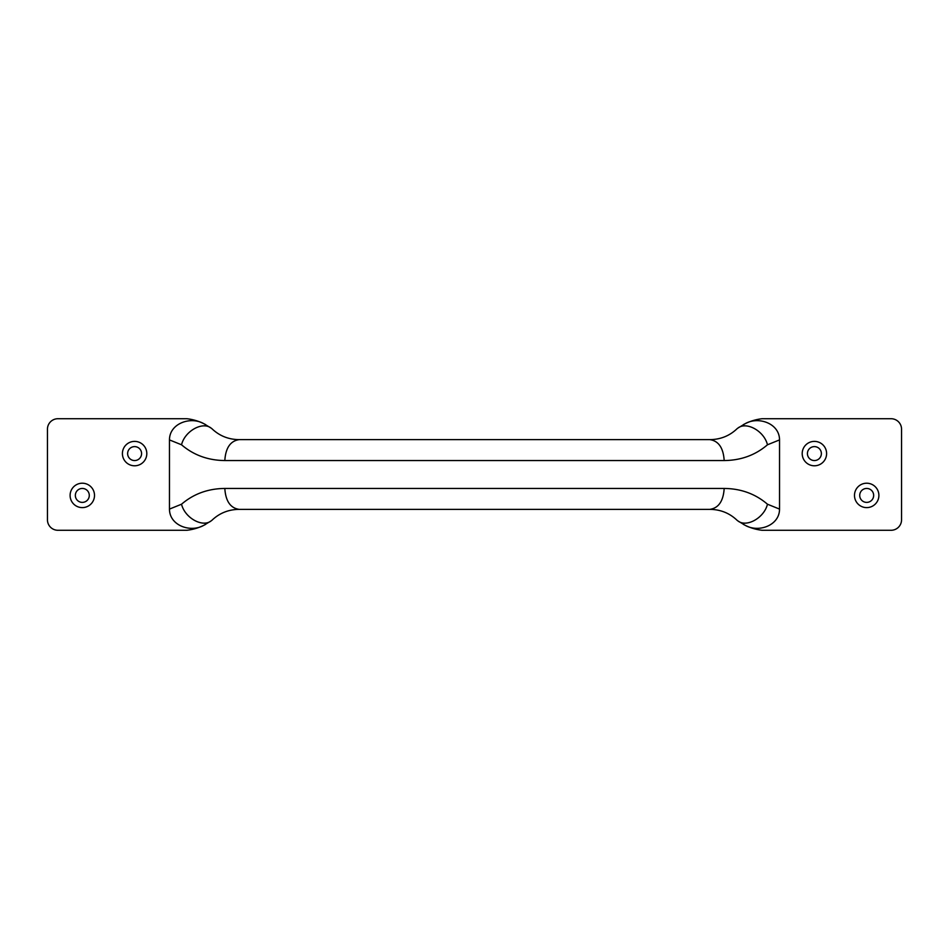 <?xml version="1.0" encoding="UTF-8"?>
<svg xmlns="http://www.w3.org/2000/svg" width="949" height="949" viewBox="0 0 949 949"><rect width="100%" height="100%" fill="white"/><g stroke="black" fill="none" stroke-linecap="round" stroke-linejoin="round"><path stroke-width="1.42" d="M724.182 488.45L224.818 488.45C208.033 488.616 193.608 493.871 181.532 504.216C184.841 518.012 202.695 527.869 211.247 520.799L211.876 520.337C219.397 513.136 228.495 509.483 239.16 509.364L709.84 509.364C720.505 509.483 729.603 513.136 737.124 520.337L737.753 520.799C746.305 527.869 764.159 518.012 767.468 504.216C755.392 493.871 740.967 488.616 724.182 488.45C723.363 501.108 718.583 508.083 709.84 509.364M709.816 439.636L239.16 439.636C228.484 439.517 219.397 435.864 211.876 428.663L211.247 428.201C202.695 421.131 184.841 430.988 181.532 444.784C193.596 455.117 208.021 460.372 224.818 460.55L724.182 460.55C723.363 447.892 718.583 440.917 709.84 439.636L709.816 439.636M94.509 495.414A12.207 12.207 0 0 1 76.205 505.983A12.207 12.207 0 0 1 76.205 484.844A12.207 12.207 0 0 1 94.509 495.414M89.289 495.414A6.975 6.975 0 0 0 78.826 489.376A6.975 6.975 0 0 0 78.826 501.452A6.975 6.975 0 0 0 89.289 495.414M878.893 495.414A12.207 12.207 0 0 1 860.589 505.983A12.207 12.207 0 0 1 860.589 484.844A12.207 12.207 0 0 1 878.893 495.414M873.661 495.414A6.975 6.975 0 0 0 863.199 489.376A6.975 6.975 0 0 0 863.199 501.452A6.975 6.975 0 0 0 873.661 495.414M826.603 453.586A12.207 12.207 0 0 1 808.299 464.156A12.207 12.207 0 0 1 808.299 443.017A12.207 12.207 0 0 1 826.603 453.586M821.371 453.586A6.975 6.975 0 0 0 810.909 447.548A6.975 6.975 0 0 0 810.909 459.624A6.975 6.975 0 0 0 821.371 453.586M146.81 453.586A12.207 12.207 0 0 1 128.506 464.156A12.207 12.207 0 0 1 128.506 443.017A12.207 12.207 0 0 1 146.81 453.586M141.579 453.586A6.975 6.975 0 0 0 131.116 447.548A6.975 6.975 0 0 0 131.116 459.624A6.975 6.975 0 0 0 141.579 453.586M737.907 520.918L745.095 525.272A51.092 51.092 0 0 0 762.106 530.277L891.087 530.277A10.463 10.463 0 0 0 901.55 519.815L901.55 429.185A10.463 10.463 0 0 0 891.087 418.723L762.106 418.723A51.092 51.092 0 0 0 745.095 423.74L737.907 428.082M724.182 460.55C740.967 460.384 755.392 455.129 767.468 444.784L779.532 439.909L779.532 509.091L767.468 504.216M779.532 509.091C779.556 525.687 758.215 532.982 745.095 525.26M224.818 488.45C225.637 501.108 230.417 508.083 239.16 509.364M181.532 504.216L169.468 509.091C169.468 525.734 190.796 532.97 203.905 525.26L211.093 520.918M211.093 428.094L203.905 423.728A51.092 51.092 0 0 0 186.894 418.723L57.913 418.723A10.463 10.463 0 0 0 47.45 429.185L47.45 519.815A10.463 10.463 0 0 0 57.913 530.277L186.894 530.277A51.092 51.092 0 0 0 203.905 525.26M239.16 439.636C230.417 440.917 225.637 447.892 224.818 460.55M767.468 444.784C764.159 430.988 746.305 421.131 737.753 428.201L737.124 428.663C729.603 435.864 720.505 439.517 709.84 439.636M203.905 423.74C190.785 416.018 169.444 423.313 169.468 439.909L181.532 444.784M745.095 423.74C758.204 416.03 779.532 423.266 779.532 439.909M169.468 439.909L169.468 509.091M745.119 525.283L743.375 524.37M203.881 525.283L205.648 524.358M203.881 423.717L205.625 424.63M745.119 423.717L743.352 424.642"/></g></svg>
